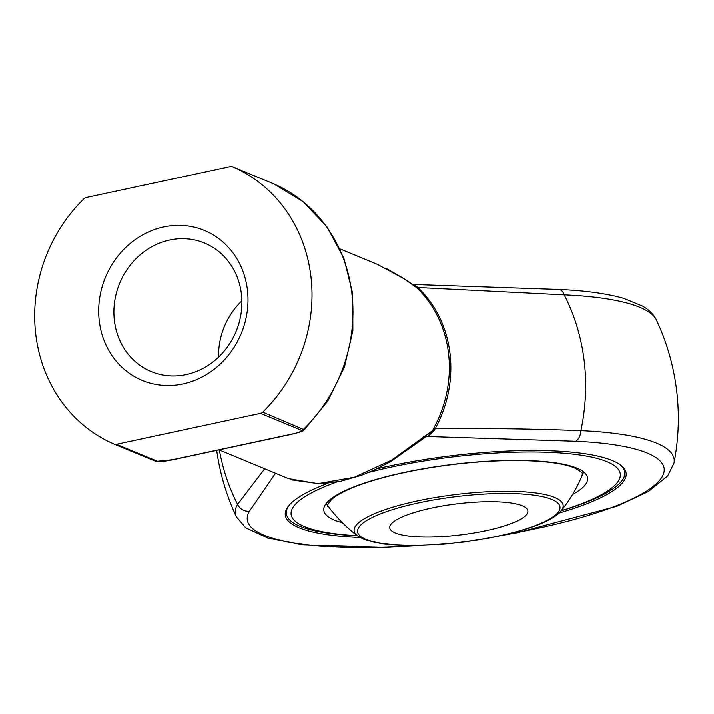 <?xml version="1.0" encoding="UTF-8"?>
<svg xmlns="http://www.w3.org/2000/svg" width="714" height="714" viewBox="0 0 714 714"><rect width="100%" height="100%" fill="white"/><g stroke="black" fill="none" stroke-linecap="round" stroke-linejoin="round"><path stroke-width="1.07" d="M395.342 532.974A69.579 15.654 -7 0 1 389.746 527.833A69.579 15.654 -7 0 1 456.898 503.816A69.579 15.654 -7 0 1 527.86 510.876A69.579 15.654 -7 0 1 473.677 533.01A69.579 15.654 -7 0 1 395.342 532.974M561.204 510.671A165.827 37.306 173 0 0 606.954 461.655A165.827 37.306 173 0 0 369.022 472.275M336.847 481.968A165.827 37.306 173 0 0 357.348 535.705M326.191 503.477A147.271 147.271 0 0 0 357.482 535.812A170.459 38.342 -7 0 1 300.085 526.289A170.459 38.342 -7 0 1 286.368 513.696A170.459 38.342 -7 0 1 289.349 504.985M619.752 464.412A170.459 38.342 -7 0 1 624.75 472.141A170.459 38.342 -7 0 1 561.088 510.822M285.948 510.287A170.459 38.342 173 0 0 285.966 510.412L286.368 513.696M624.75 472.141L624.348 468.857A170.459 38.342 173 0 0 624.331 468.741M376.76 468.839A171.708 38.627 -7 0 1 612.317 460.503A171.708 38.627 -7 0 1 625.518 470.865A171.708 38.627 -7 0 1 559.026 513.027M360.026 537.464A171.708 38.627 -7 0 1 285.314 512.634A171.708 38.627 -7 0 1 328.029 483.208M506.208 534.393A209.996 47.24 173 0 0 660.7 478.933A209.996 47.24 173 0 0 575.529 441.225L427.606 436.477L432.577 430.622L433.817 427.989L435.219 428.65C485.109 428.159 533.661 428.819 580.875 430.622A200.848 181.829 -67.5 0 0 564.203 294.864L417.886 287.519A116.578 105.547 112.5 0 1 435.219 428.65L434.103 430.596L428.132 436.218A4.641 3.865 -117.4 0 0 427.775 436.227M275.515 473.204L249.409 511.233A209.996 47.24 173 0 0 416.449 545.416M219.376 449.981A200.848 181.829 -67.5 0 0 237.592 504.316L264.671 468.714M433.817 427.989A115.963 104.985 -67.5 0 0 416.583 287.617L404.07 278.755L377.394 264.367L339.891 248.847M219.216 449.909L288.554 478.603L317.971 483.619L354.358 477.175L391.504 460.137L432.577 430.622A4.641 1.624 -158.5 0 1 434.103 430.596M172.699 459.646L291.678 434.103C297.836 432.934 301.112 431.667 301.504 430.283L260.539 413.335A4.641 4.204 -67.5 0 0 262.743 412.13A150.752 136.472 -67.5 0 0 232.621 166.826A4.641 4.204 -67.5 0 0 230.247 166.612L86.162 197.537A4.641 4.204 -67.5 0 0 83.957 198.742A150.752 136.472 -67.5 0 0 114.079 444.037A4.641 4.204 -67.5 0 0 114.124 444.063A4.641 4.204 -67.5 0 0 116.453 444.26L157.41 461.208L172.699 459.646A4.641 1.669 77.9 0 0 173.118 459.691L173.118 459.691C156.304 462.788 157.714 461.414 155.09 461.012A4.641 4.204 112.5 0 1 155.036 460.985L114.178 444.081M260.539 413.335L116.453 444.26M163.711 226.936A81.173 73.488 112.5 0 1 247.383 289.545A81.173 73.488 112.5 0 1 182.989 383.936A81.173 73.488 112.5 0 1 99.317 321.327A81.173 73.488 112.5 0 1 163.711 226.936M386.292 268.437L403.919 278.594A11.594 2.169 123.5 0 1 404.07 278.755M412.978 284.538L416.378 286.225A4.641 3.133 135.6 0 1 414.798 285.868L403.919 278.594M416.378 286.225L417.886 287.519A4.641 1.856 133.6 0 1 416.583 287.617M423.456 436.656A11.594 5.194 49.7 0 1 422.474 439.217L390.487 461.672L373.904 470.16L361.329 475.283L340.551 481.254L319.747 483.753L291.999 479.888M262.743 412.13L304.307 429.766L327.887 400.929L344.416 367.219L352.877 330.725L352.734 293.695L343.969 258.414L327.11 227.079L303.155 201.66L273.578 183.775L232.621 166.826M201.098 453.551A4.641 1.669 77.9 0 0 201.518 453.595L173.118 459.691M263.279 440.199A4.641 1.669 77.9 0 0 263.698 440.252L201.518 453.595M291.678 434.103A4.641 1.669 77.9 0 0 292.097 434.157L263.698 440.252M241.876 300.844A69.579 62.993 -67.5 0 0 218.6 357.098M114.445 320.943A69.579 62.993 -67.5 0 0 151.297 371.61A69.579 62.993 -67.5 0 0 236.102 331.403A69.579 62.993 -67.5 0 0 204.499 243.028A69.579 62.993 -67.5 0 0 139.899 255.077A69.579 62.993 -67.5 0 0 114.445 320.943M365.8 539.32A101.977 22.937 173 0 0 539.962 523.71A101.977 22.937 173 0 0 470.651 495.034A101.977 22.937 173 0 0 365.8 539.32M561.097 510.813L557.661 514.232C557.661 514.598 549.387 520.613 537.08 525.165C524.487 529.975 509.136 534.134 491.027 537.633C461.771 543.122 433.746 545.71 406.971 545.398C390.754 545.487 376.26 543.39 363.471 539.115L357.482 535.812A105.288 23.687 -7 0 1 424.678 499.398A105.288 23.687 -7 0 1 554.671 497.39A105.288 23.687 -7 0 1 561.097 510.813A147.271 147.271 0 0 0 583.641 471.865M342.479 522.755A132.866 29.89 -7 0 1 395.645 474.31A132.866 29.89 -7 0 1 576.894 468.107A132.866 29.89 -7 0 1 572.503 494.516M427.606 436.477L425.437 436.941M656.443 320.059A221.045 49.721 173 0 0 564.203 294.864A11.594 6.747 -87.5 0 0 558.821 289.456L558.821 289.456C585.516 290.616 607.257 293.624 624.054 298.479L642.725 306.172C649.303 309.983 653.872 314.606 656.443 320.059A231.925 231.925 0 0 1 673.998 463.047L667.697 475.845L648.392 491.464L617.101 506.137L517.222 532.733L500.737 535.643M575.529 441.225A11.594 6.747 -87.5 0 0 580.875 430.622A221.045 49.721 -7 0 1 673.998 463.047M216.708 450.427A231.925 231.925 0 0 0 236.379 516.784A221.045 49.721 -7 0 1 237.592 504.316A11.594 11.129 -149.1 0 0 249.409 511.233M301.504 430.283A4.641 4.204 -67.5 0 0 303.7 429.078A150.752 136.472 -67.5 0 0 273.578 183.775A4.641 4.204 -67.5 0 0 273.48 183.739M157.41 461.208A4.641 4.204 112.5 0 1 155.09 461.012L114.124 444.063M328.538 506.708C326.191 506.547 327.556 503.825 332.617 498.542C336.821 495.052 343.595 491.375 352.93 487.51C368.201 481.316 387.568 475.854 411.023 471.133C448.044 463.93 483.851 460.387 518.453 460.485C544.684 460.86 563.391 463.332 574.565 467.902C586.935 474.792 581.187 473.73 582.142 475.569M412.853 284.467L558.821 289.456M422.063 545.3L386.693 547.388L303.673 545.023L268.036 538.142L245.714 527.762L236.379 516.784M426.017 436.468L422.474 439.217M273.533 183.757L232.568 166.808M292.097 434.157C307.439 430.14 300.808 431.452 304.298 429.766L304.298 429.766"/></g></svg>
